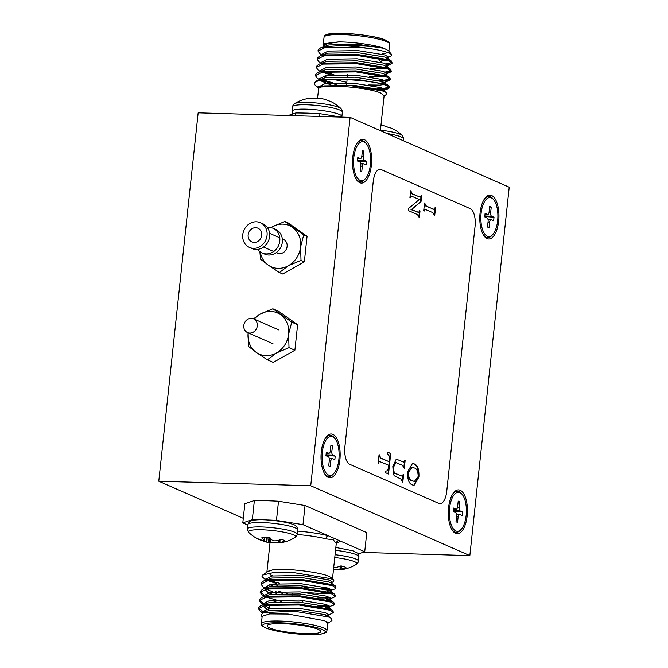 <?xml version="1.0" encoding="UTF-8"?>
<svg xmlns="http://www.w3.org/2000/svg" width="668" height="668" viewBox="0 0 668 668"><rect width="100%" height="100%" fill="white"/><g stroke="black" fill="none" stroke-linecap="round" stroke-linejoin="round"><path stroke-width="1" d="M251.343 318.335A7.498 6.647 113.7 0 1 253.573 318.836A7.498 6.647 113.7 0 1 257.063 327.161A7.498 6.647 113.7 0 1 249.765 333.073A7.498 6.647 113.7 0 1 247.536 332.572A7.498 6.647 113.7 0 1 244.037 324.247A7.498 6.647 113.7 0 1 251.343 318.335M249.481 247.419L252.028 248.538A13.502 11.966 -66.3 0 0 256.036 249.44A13.502 11.966 -66.3 0 0 269.179 238.802A13.502 11.966 -66.3 0 0 262.883 223.813L260.336 222.694A13.502 11.966 -66.3 0 0 256.328 221.801A13.502 11.966 -66.3 0 0 243.185 232.431A13.502 11.966 -66.3 0 0 249.481 247.419A13.502 11.966 -66.3 0 0 253.489 248.321A13.502 11.966 -66.3 0 0 266.632 237.683A13.502 11.966 -66.3 0 0 260.336 222.694M278.005 268.344A22.503 19.948 -66.3 0 0 288.442 265.68L279.399 272.536L268.202 265.079A22.503 19.948 -66.3 0 0 278.005 268.344M254.124 242.426A7.498 6.647 -66.3 0 0 261.422 236.514A7.498 6.647 -66.3 0 0 257.923 228.189A7.498 6.647 -66.3 0 0 255.694 227.688A7.498 6.647 -66.3 0 0 248.396 233.6A7.498 6.647 -66.3 0 0 251.894 241.925A7.498 6.647 -66.3 0 0 254.124 242.426M276.276 252.638L277.354 253.105A7.498 6.647 -66.3 0 0 279.583 253.606A7.498 6.647 -66.3 0 0 286.881 247.694A7.498 6.647 -66.3 0 0 283.382 239.369L282.314 238.894M272.293 226.794L284.86 221.484L303.731 234.852L300.608 246.843L301.009 260.37L288.442 265.68A22.503 19.948 -66.3 0 0 300.608 246.843A22.503 19.948 -66.3 0 0 292.534 227.396A22.503 19.948 -66.3 0 0 272.293 226.794A22.503 19.948 -66.3 0 0 270.957 227.613M260.286 251.911A22.503 19.948 -66.3 0 0 268.202 265.079L260.52 259.167L259.894 251.619M284.86 221.484L288.184 222.953L307.063 236.313L304.341 261.839L282.731 273.997L279.399 272.536M303.731 234.852L307.063 236.313M301.009 260.37L304.341 261.839M266.014 355.635A22.503 19.948 -66.3 0 0 276.452 352.971L267.409 359.827L256.203 352.37A22.503 19.948 -66.3 0 0 266.014 355.635M253.531 318.82L260.295 314.085L272.861 308.783L291.741 322.143L288.618 334.134L289.01 347.669L276.452 352.971A22.503 19.948 -66.3 0 0 288.618 334.134A22.503 19.948 -66.3 0 0 280.543 314.695A22.503 19.948 -66.3 0 0 260.295 314.085A22.503 19.948 -66.3 0 0 254.174 319.104M248.145 332.839A22.503 19.948 -66.3 0 0 248.129 332.931A22.503 19.948 -66.3 0 0 256.203 352.37L248.529 346.467L248.129 332.931M272.861 308.783L278.74 311.363L297.619 324.723L294.889 350.249L273.287 362.407L267.409 359.827M291.741 322.143L297.619 324.723M289.01 347.669L294.889 350.249M360.035 180.335A19.506 8.509 -88.3 0 1 357.447 178.114A19.506 8.509 -88.3 0 1 353.572 160.93A19.506 8.509 -88.3 0 1 358.466 144.004A19.506 8.509 -88.3 0 1 364.127 142.025A19.506 8.509 -88.3 0 1 370.356 164.812A19.506 8.509 -88.3 0 1 360.035 180.335A19.506 8.509 -88.3 0 1 357.447 178.114A19.506 8.509 -88.3 0 1 353.572 160.93A19.506 8.509 -88.3 0 1 358.466 144.004A19.506 8.509 -88.3 0 1 364.127 142.025A19.506 8.509 -88.3 0 1 370.356 164.812A19.506 8.509 -88.3 0 1 360.035 180.335M360.227 158.516L357.814 157.456L357.438 160.996L359.852 162.057A2.998 1.311 -88.3 0 1 360.812 165.564L360.211 171.158L361.739 171.826L362.34 166.232A2.998 1.311 -88.3 0 1 363.701 163.794A2.998 1.311 -88.3 0 1 363.926 163.844L366.348 164.904L366.724 161.372L364.302 160.303A2.998 1.311 -88.3 0 1 363.35 156.796L363.943 151.202L362.415 150.534L361.822 156.128A2.998 1.311 -88.3 0 1 360.453 158.566A2.998 1.311 -88.3 0 1 360.227 158.516L357.814 157.456L357.438 160.996L359.852 162.057A2.998 1.311 -88.3 0 1 360.812 165.564L360.211 171.158L361.739 171.826L362.34 166.232A2.998 1.311 -88.3 0 1 363.701 163.794A2.998 1.311 -88.3 0 1 363.926 163.844L366.348 164.904L366.724 161.372L364.302 160.303A2.998 1.311 -88.3 0 1 363.35 156.796L363.943 151.202L362.415 150.534L361.822 156.128A2.998 1.311 -88.3 0 1 360.453 158.566A2.998 1.311 -88.3 0 1 360.227 158.516L357.706 158.441L360.227 158.516M362.348 151.152L363.943 151.202L362.348 151.152M358.624 161.13L357.472 160.621L366.724 161.372L358.624 161.13M487.323 236.221A19.506 8.509 -88.3 0 1 484.743 234A19.506 8.509 -88.3 0 1 480.868 216.816A19.506 8.509 -88.3 0 1 485.753 199.891A19.506 8.509 -88.3 0 1 491.414 197.912A19.506 8.509 -88.3 0 1 497.643 220.699A19.506 8.509 -88.3 0 1 487.323 236.221M487.523 214.403L485.102 213.343L484.726 216.883L487.147 217.943A2.998 1.311 -88.3 0 1 488.099 221.45L487.506 227.045L489.034 227.721L489.627 222.118A2.998 1.311 -88.3 0 1 490.988 219.68A2.998 1.311 -88.3 0 1 491.214 219.73L493.635 220.791L494.011 217.259L491.598 216.198A2.998 1.311 -88.3 0 1 490.638 212.691L491.239 207.088L489.711 206.42L489.11 212.015A2.998 1.311 -88.3 0 1 487.749 214.461A2.998 1.311 -88.3 0 1 487.523 214.403L485.001 214.328M489.644 207.047L491.239 207.088M494.011 217.259L484.768 216.507M455.826 530.935A19.506 8.509 -88.3 0 1 453.246 528.705A19.506 8.509 -88.3 0 1 449.372 511.521A19.506 8.509 -88.3 0 1 454.257 494.604A19.506 8.509 -88.3 0 1 459.918 492.625A19.506 8.509 -88.3 0 1 466.147 515.412A19.506 8.509 -88.3 0 1 455.826 530.935M456.027 509.116L453.605 508.056L453.23 511.588L455.651 512.648A2.998 1.311 -88.3 0 1 456.603 516.155L456.01 521.758L457.538 522.426L458.131 516.832A2.998 1.311 -88.3 0 1 459.5 514.385A2.998 1.311 -88.3 0 1 459.726 514.443L462.139 515.504L462.515 511.964L460.102 510.903A2.998 1.311 -88.3 0 1 459.141 507.396L459.743 501.802L458.215 501.125L457.613 506.728A2.998 1.311 -88.3 0 1 456.252 509.166A2.998 1.311 -88.3 0 1 456.027 509.116L453.505 509.041M458.148 501.751L459.743 501.802M462.515 511.964L453.271 511.22M328.539 475.048A19.506 8.509 -88.3 0 1 325.951 472.819A19.506 8.509 -88.3 0 1 322.076 455.634A19.506 8.509 -88.3 0 1 326.969 438.709A19.506 8.509 -88.3 0 1 332.631 436.73A19.506 8.509 -88.3 0 1 338.86 459.517A19.506 8.509 -88.3 0 1 328.539 475.048M328.739 453.23L326.318 452.161L325.942 455.701L328.355 456.762A2.998 1.311 -88.3 0 1 329.316 460.269L328.714 465.872L330.243 466.54L330.844 460.937A2.998 1.311 -88.3 0 1 332.205 458.498A2.998 1.311 -88.3 0 1 332.43 458.549L334.852 459.609L335.227 456.077L332.806 455.017A2.998 1.311 -88.3 0 1 331.854 451.51L332.447 445.907L330.919 445.239L330.326 450.842A2.998 1.311 -88.3 0 1 328.965 453.28A2.998 1.311 -88.3 0 1 328.739 453.23L326.209 453.155M330.852 445.865L332.447 445.907M335.227 456.077L325.976 455.325M257.739 249.356A13.502 11.966 -66.3 0 0 262.207 253.013L264.753 254.132A13.502 11.966 -66.3 0 0 268.77 255.026A13.502 11.966 -66.3 0 0 281.913 244.388A13.502 11.966 -66.3 0 0 275.617 229.4L273.07 228.281A13.502 11.966 -66.3 0 0 269.054 227.387A13.502 11.966 -66.3 0 0 267.359 227.462M262.207 253.013A13.502 11.966 -66.3 0 0 266.223 253.907A13.502 11.966 -66.3 0 0 279.366 243.269A13.502 11.966 -66.3 0 0 273.07 228.281M467.166 515.855A21.902 9.552 91.7 0 0 463.534 493.435A21.902 9.552 91.7 0 0 452.887 493.744A21.902 9.552 91.7 0 0 448.579 507.697A21.902 9.552 91.7 0 0 451.827 529.482A21.902 9.552 91.7 0 0 467.166 515.855M498.662 221.15A21.902 9.552 91.7 0 0 495.03 198.722A21.902 9.552 91.7 0 0 484.384 199.031A21.902 9.552 91.7 0 0 480.075 212.992A21.902 9.552 91.7 0 0 483.323 234.777A21.902 9.552 91.7 0 0 498.662 221.15M371.375 165.263A21.902 9.552 91.7 0 0 367.742 142.835A21.902 9.552 91.7 0 0 357.096 143.144A21.902 9.552 91.7 0 0 352.787 157.097A21.902 9.552 91.7 0 0 356.027 178.89A21.902 9.552 91.7 0 0 371.375 165.263M339.878 459.968A21.902 9.552 91.7 0 0 336.246 437.54A21.902 9.552 91.7 0 0 325.6 437.849A21.902 9.552 91.7 0 0 321.291 451.81A21.902 9.552 91.7 0 0 324.531 473.595A21.902 9.552 91.7 0 0 339.878 459.968M412.306 484.893C408.874 483.69 407.321 479.265 407.664 471.633L412.49 463.467L414.302 463.918C417.675 465.137 419.22 469.495 418.928 476.994L414.085 485.327L412.306 484.893M380.51 461.613C379.633 460.937 379.006 461.538 378.614 463.417L378.163 463.216L379.073 454.641L380.885 458.073L389.043 461.655L389.302 459.225C389.419 456.536 388.859 454.791 387.624 453.998L387.816 452.228L390.713 453.497L388.525 474.021L385.62 472.744L385.812 470.973C387.089 471.249 387.958 470.138 388.409 467.633L388.667 465.195L379.215 461.388M446.725 491.456L475.073 226.218A15.005 6.546 91.7 0 0 470.28 208.683L381.178 169.563A15.005 6.546 91.7 0 0 380.05 169.305A15.005 6.546 91.7 0 0 373.245 181.504L344.897 446.742A15.005 6.546 91.7 0 0 349.681 464.268L438.792 503.396A15.005 6.546 91.7 0 0 439.92 503.655A15.005 6.546 91.7 0 0 446.725 491.456M432.864 212.649L425.132 209.36L424.147 211.105L423.687 210.904L424.531 202.997L426.359 206.086L433.24 209.109L434.091 209.368L435.077 207.631L435.536 207.832L434.684 215.731L432.864 212.649M400.975 479.115L394.345 475.808L393.394 474.272L392.826 466.398L396.291 459.133L403.697 462.056L404.666 460.361L405.125 460.561L404.29 468.393L402.462 465.32L395.89 462.607L393.544 467.157C393.444 471.291 394.37 473.487 396.333 473.746L402.178 476.2L403.163 474.455L403.622 474.656L402.812 482.204L400.975 479.115M421.04 201.477L411.53 209.627L418.661 212.382L419.579 210.712L420.038 210.913L419.312 217.659L417.483 214.578L408.549 210.654L408.799 208.282L419.304 199.523L411.388 196.083L410.394 197.82L409.935 197.619L410.67 190.781L412.498 193.862L419.379 196.885L420.239 197.152L421.216 195.407L421.675 195.607L421.04 201.477L411.563 209.376M469.846 555.601L509.216 187.215L350.107 117.359L310.737 485.745L469.846 555.601L362.782 552.419M380.05 169.305L380.042 169.305A15.005 6.546 -88.3 0 1 380.05 169.305A15.005 6.546 -88.3 0 0 373.237 181.504L344.888 446.742A15.005 6.546 -88.3 0 0 349.681 464.268L438.792 503.396A15.005 6.546 -88.3 0 0 439.911 503.655L439.911 503.655M310.737 485.745L158.784 481.219L243.294 518.326M350.107 117.359L198.154 112.834L158.784 481.219M425.132 209.36L423.712 210.629M424.514 203.189L424.99 203.197M424.447 203.189L425.817 206.07L434.091 209.368M435.027 207.815L435.536 207.832M434.968 208.065L434.225 215.004M387.791 452.436L390.713 453.497M390.179 453.48L388.008 473.787M379.967 461.596C379.098 460.92 378.464 461.521 378.08 463.4M379.057 454.833L379.533 454.85M378.99 454.833L380.351 458.056L389.043 461.655M396.024 459.141L397.543 459.459M397.001 459.442L403.697 462.056M404.624 460.544L405.125 460.561M404.558 460.803L403.823 467.667M395.89 462.607L395.356 462.59L393.001 467.141L393.544 467.157M393.001 467.141C392.901 471.274 393.828 473.47 395.798 473.729L402.178 476.2M403.121 474.639L403.622 474.656M403.054 474.906L402.345 481.511M412.231 463.467L414.302 463.918M413.768 463.901C417.141 465.12 418.677 469.479 418.385 476.977L418.928 476.994M418.385 476.977L413.801 485.31M412.072 467.383L407.839 472.368C407.981 477.536 409.317 480.359 411.847 480.843L414.469 481.386L418.176 476.526C418.059 471.224 416.707 468.351 414.11 467.909L412.072 467.383L408.382 472.385C408.524 477.553 409.86 480.375 412.39 480.86L414.469 481.386M411.847 480.843L412.39 480.86M407.839 472.368L408.382 472.385M411.02 209.368L411.53 209.627M410.995 209.61L418.661 212.382M419.529 210.896L420.038 210.913M419.471 211.146L418.844 216.958M411.388 196.083L409.968 197.352M410.653 190.964L411.129 190.981M410.586 190.964L411.956 193.854L420.239 197.152M421.166 195.59L421.675 195.607M421.107 195.841L420.506 201.46M269.713 627.953A27.004 4.217 -173.9 0 0 299.656 633.406A27.004 4.217 -173.9 0 0 320.857 631.544A27.004 4.217 -173.9 0 0 318.294 629.398A27.004 4.217 -173.9 0 0 288.351 623.937A27.004 4.217 -173.9 0 0 267.15 625.799A27.004 4.217 -173.9 0 0 269.713 627.953M324.606 620.714L288.05 614.051L269.613 613.9L262.165 616.33L261.372 623.695A32.974 5.152 6.1 0 1 287.257 621.415A32.974 5.152 6.1 0 1 323.821 628.079A32.974 5.152 6.1 0 1 326.944 630.701L327.738 623.336L324.606 620.714M263.935 612.197L258.558 608.231M261.906 612.289L260.244 611.303L258.416 608.715L258.516 607.721L260.896 605.559L265.246 604.381L299.13 604.022L329.925 609.208L332.789 610.552L333.441 612.598L327.896 615.37M258.416 608.715L265.146 605.375L299.03 605.016L329.825 610.201L333.441 612.598M265.847 580.024L261.998 576.634L262.699 575.039L273.604 572.576L293.903 572.643L331.077 578.722L333.85 580.35L333.048 581.937L330.351 582.596M264.971 588.207L262.866 586.746L261.038 584.158L261.146 583.164L263.518 581.001L267.876 579.824L301.761 579.465L332.555 584.65L335.411 585.995L336.071 588.032L335.119 588.892L327.061 591.489M261.038 584.158L267.768 580.818L301.652 580.459L332.447 585.644L336.071 588.032M264.428 595.255L260.303 591.856M264.311 596.24L261.998 594.929L260.161 592.341L260.269 591.347L262.641 589.184L267 588.007L300.884 587.648L331.679 592.842L334.543 594.178L335.303 595.23L334.242 597.075L329.641 599.004L326.184 599.672M260.161 592.341L266.891 589.001L300.775 588.642L331.57 593.835L335.194 596.223M262.891 603.112L259.434 600.039M262.783 604.106L261.121 603.112L259.293 600.532L259.393 599.538L261.764 597.367L266.123 596.198L300.007 595.839L330.802 601.025L333.666 602.369L334.426 603.413L333.374 605.258L325.316 607.863M259.293 600.532L266.023 597.192L299.899 596.833L330.693 602.018L334.317 604.406M265.455 579.072A37.508 5.862 -173.9 0 0 266.114 579.356M269.488 580.542A37.508 5.862 -173.9 0 0 274.523 581.928L279.575 583.281M329.858 588.817L303.982 587.539M292.985 585.986L288.284 585.16M331.128 589.694L327.253 589.936M276.469 583.498L268.093 580.759M266.056 579.866L265.405 579.548M287.407 593.343L278.706 591.464M330.251 597.877L317.751 597.994M282.506 593.368L275.6 591.681M265.188 588.057L264.536 587.731M328.113 605.191L321.968 605.342M329.374 606.068L316.874 606.185M281.629 601.551L266.34 597.134M265.572 604.331L264.753 603.989M324.631 614.493L322.677 614.527M327.729 623.336L325.892 621.349L329.015 622.701L332.004 620.347L331.503 618.451L328.506 617.007L294.413 611.245L262.674 612.631L261.188 615.612L262.115 616.731M333.85 580.35L332.13 578.279L329.332 576.509C319.964 571.983 285.495 567.95 272.644 569.879L268.252 571.198L262.708 575.039M326.827 581.36L330.602 580.567M268.252 571.198L272.644 569.879L266.991 571.8M358.182 553.956L364.728 551.76L339.469 540.671A2.998 2.956 -21.4 0 0 336.179 543.335L333.257 539.802L325.892 538.825A2.998 1.996 104.2 0 1 328.255 535.744L302.988 524.656L276.469 520.389A93.77 14.646 -173.9 0 0 267.885 519.98M259.827 519.746A93.77 14.646 -173.9 0 0 252.329 519.671L242.801 522.869L247.828 525.073M242.801 522.869L244.855 503.705L254.374 500.516A93.77 14.646 6.1 0 1 278.514 501.234L305.042 505.501L302.988 524.656M364.728 551.76L366.774 532.605L305.042 505.501M252.329 519.671L254.374 500.516M278.514 501.234L276.469 520.389M270.014 574.739L273.003 575.841M329.015 622.701L327.019 623.561M263.726 612.255L268.361 610.786L298.162 610.31L325.249 614.702L328.439 616.731L328.656 614.685L325.466 612.656L298.379 608.264L268.578 608.74L262.649 611.771L262.808 612.581M268.837 609.984L266.373 608.849L263.309 605.951M260.896 605.559L269.229 602.603L299.039 602.119L326.118 606.519L328.698 607.696L329.09 608.924M261.764 597.367L270.106 594.42L299.907 593.935L326.994 598.328L329.575 599.513L329.959 600.732M271.901 594.128L268.118 592.474L265.062 589.585M262.641 589.184L270.983 586.228L300.784 585.752L327.871 590.145L330.451 591.322L330.835 592.549M329.416 593.134L325.299 593.66L303.456 592.466M272.778 585.936L269.513 584.55M263.518 581.001L271.859 578.045L301.66 577.561L328.748 581.953L331.32 583.139L331.712 584.366M327.312 615.57L325.232 615.963M269.062 607.938L264.578 605.484M263.426 604.498L263.526 603.588L269.454 600.557L299.256 600.073L326.343 604.473L329.533 606.502L329.316 608.548M275.926 601.801L271.25 600.265M264.303 596.307L264.403 595.397L270.323 592.374L300.132 591.89L327.211 596.282L330.409 598.311L329.641 599.004M276.803 593.618L266.332 589.109M265.179 588.124L265.271 587.214L271.2 584.183L301.001 583.698L328.088 588.099L331.278 590.128L330.518 590.813M277.679 585.435L272.995 583.89M266.056 579.941L266.148 579.022L272.076 576L301.878 575.515L328.965 579.908L332.155 581.937L330.81 582.83M268.761 610.719L269.354 605.175A27.004 4.217 6.1 0 1 269.521 604.782M336.472 543.017A35.972 5.62 6.1 0 0 339.469 540.671L328.255 535.744A35.972 5.62 6.1 0 0 297.577 531.102M278.381 542.466A13.853 2.163 6.1 0 1 277.32 542.449A13.853 2.163 6.1 0 1 273.037 542.191A37.909 16.992 -82.8 0 1 270.331 542.7L270.106 542.692A37.75 28.423 -86.6 0 1 268.987 542.583L268.319 542.474A37.75 37.583 143.1 0 1 266.858 542.174L266.515 542.09A37.909 33.985 103 0 1 261.514 540.337A13.853 2.163 6.1 0 1 258.984 539.494A13.853 2.163 6.1 0 1 258.75 539.385A13.853 2.163 6.1 0 1 257.764 538.692A37.909 32.957 -56.7 0 0 262.649 540.387L262.925 540.445A37.75 23.998 -69.7 0 0 263.893 540.529L264.127 540.445A37.75 2.914 -79.5 0 1 264.094 540.053L264.019 539.928A37.909 16.992 -82.8 0 1 261.898 537.306A13.853 2.163 6.1 0 1 269.855 537.54A37.909 15.957 86.3 0 0 272.218 540.178L272.435 540.303A37.75 27.396 78.9 0 0 273.521 540.729L274.181 540.838A37.75 36.556 -8.8 0 0 275.675 540.821L276.034 540.788A37.909 32.957 -56.7 0 0 281.378 539.393A13.853 2.163 6.1 0 1 283.9 540.237A13.853 2.163 6.1 0 1 285.127 541.038A37.909 33.985 103 0 1 279.909 542.491L279.616 542.55A37.75 25.025 97.4 0 1 278.614 542.783L278.372 542.859A37.75 1.887 90.6 0 0 278.447 542.942L278.539 542.95A37.909 15.957 86.3 0 0 279.074 542.917A37.934 37.934 0 0 0 295.164 537.406L295.164 537.406C296.993 535.427 297.686 534.383 297.243 534.266L297.711 529.874C297.31 526.91 295.957 525.182 293.636 524.681C287.95 522.351 278.631 520.748 265.68 519.854C259.802 519.562 255.293 519.779 252.153 520.514C250.358 520.597 248.939 521.942 247.878 524.555A25.058 3.916 6.1 0 1 262.165 522.551A25.058 3.916 6.1 0 1 295.331 527.887A25.058 3.916 6.1 0 1 297.711 529.874M258.75 539.385A37.934 37.934 0 0 1 248.78 532.454L248.78 532.454A23.789 3.716 6.1 0 1 264.812 529.891A23.789 3.716 6.1 0 1 293.444 534.843A23.789 3.716 6.1 0 1 295.164 537.406M278.656 540.212L278.372 542.85M263.893 540.529L264.77 537.264L264.127 540.462M334.768 557.513A23.789 3.716 6.1 0 1 352.804 561.011A23.789 3.716 6.1 0 1 356.386 564.293L356.386 564.293C358.223 562.314 358.916 561.262 358.466 561.145L358.933 556.761C356.52 551.217 360.945 555.217 352.879 550.799L335.845 547.476M333.549 567.441L334.242 567.533A37.75 35.705 -36.8 0 0 335.712 567.483L336.054 567.441A37.909 29.918 -63.6 0 0 340.964 565.88A13.853 2.163 6.1 0 1 344.037 566.706A13.853 2.163 6.1 0 1 345.932 567.541A37.909 30.953 100.2 0 1 341.173 569.153L340.922 569.228A37.75 20.29 95.9 0 1 340.104 569.503L339.979 569.595A37.75 7.732 89 0 0 340.288 569.704L340.429 569.704A37.909 21.059 83.9 0 0 342.008 569.579A37.934 37.934 0 0 0 356.386 564.293M340.146 566.197L339.979 569.553M339.962 569.353A13.853 2.163 6.1 0 1 336.413 569.236A37.909 22.086 -84.2 0 1 333.466 569.72M356.737 143.712A20.558 8.968 -88.3 0 1 357.839 142.401A20.558 8.968 -88.3 0 1 363.217 140.965A20.558 8.968 -88.3 0 1 366.022 143.428M364.962 179.141A20.558 8.968 -88.3 0 1 358.9 181.337A20.558 8.968 -88.3 0 1 356.729 179.667A20.558 8.968 -88.3 0 1 355.71 178.298M325.241 438.417A20.558 8.968 -88.3 0 1 326.343 437.114A20.558 8.968 -88.3 0 1 331.72 435.67A20.558 8.968 -88.3 0 1 334.526 438.133M333.466 473.846A20.558 8.968 -88.3 0 1 327.404 476.042A20.558 8.968 -88.3 0 1 325.232 474.38A20.558 8.968 -88.3 0 1 324.214 473.011M452.537 494.312A20.558 8.968 -88.3 0 1 453.63 493.001A20.558 8.968 -88.3 0 1 459.016 491.556A20.558 8.968 -88.3 0 1 461.822 494.019M460.761 529.732A20.558 8.968 -88.3 0 1 454.699 531.937A20.558 8.968 -88.3 0 1 452.528 530.267A20.558 8.968 -88.3 0 1 451.501 528.897M484.024 199.598A20.558 8.968 -88.3 0 1 485.127 198.296A20.558 8.968 -88.3 0 1 490.512 196.851A20.558 8.968 -88.3 0 1 493.318 199.314M492.249 235.027A20.558 8.968 -88.3 0 1 486.195 237.224A20.558 8.968 -88.3 0 1 484.024 235.562A20.558 8.968 -88.3 0 1 482.997 234.192M323.028 46.835L323.12 45.925L329.048 42.894L338.334 41.917L322.986 44.439L323.763 43.829L339.294 41.9C354.04 41.967 375.433 45.048 384.1 48.338L388.509 50.751L391.707 54.609L390.855 56.304L388.258 56.964M387.999 52.588L382.589 53.908M387.223 64.771L391.214 63.969L392.166 63.118L388.542 60.73L357.747 55.536L323.863 55.903L317.133 59.235L318.97 61.823L321.066 63.293M385.962 63.903L391.991 62.592M392.166 63.118L391.515 61.072L388.651 59.736L357.856 54.542L323.972 54.91L319.613 56.079L317.242 58.241L317.133 59.235M318.719 87.124A37.508 5.862 6.1 0 1 318.06 86.848M318.11 86.381L318.77 86.706M321.567 80.402L336.856 84.819M380.727 89.579L388.592 88.527L389.544 87.675L385.92 85.287C371.191 79.25 311.171 76.394 314.519 84.16A37.508 5.862 6.1 0 0 314.879 84.836L314.62 82.807L316.991 80.636L321.35 79.467L355.234 79.108L386.029 84.293L388.885 85.638L389.544 87.675M323.512 80.11L333.048 82.924M377.186 88.61L383.081 88.477L389.361 87.157M322.435 72.219L330.819 74.95M381.603 81.387L389.469 80.344L390.413 79.492L386.797 77.096L356.002 71.91L322.118 72.269L315.388 75.609L317.216 78.198L319.321 79.667M324.381 71.927L333.925 74.733M378.063 80.427L383.958 80.294L390.237 78.966M390.413 79.492L389.761 77.446L386.897 76.102L356.102 70.917L322.226 71.276L317.868 72.453L315.496 74.616L315.388 75.609M386.346 72.962L390.346 72.152L391.289 71.301L387.665 68.913L356.871 63.727L322.995 64.086L316.265 67.426L318.093 70.015L320.197 71.476M385.085 72.086L391.114 70.783M391.289 71.301L390.638 69.263L387.774 67.919L356.979 62.734L323.095 63.093L318.736 64.262L316.365 66.433L316.265 67.426M340.605 45.599L324.848 46.718L320.49 47.896L328.831 44.94L358.632 44.455L384.1 48.338C374.013 46.292 359.518 45.382 340.605 45.599A37.508 5.862 -173.9 0 1 368.711 48.405C377.896 49.749 384.593 51.244 388.793 52.897L391.707 54.609M384.067 96.217L386.555 94.255L386.087 92.476L383.19 91.09L350.717 85.646L320.473 86.999L318.661 88.443C319.646 83.45 368.92 87.199 380.985 93.186L384.108 95.808L380.384 130.652M288.217 115.514L295.79 112.976A93.77 14.646 6.1 0 1 319.93 113.694L341.031 117.084M319.93 113.694L319.638 116.449M295.498 115.731L295.79 112.976M317.484 98.622L318.661 88.443M318.636 87.884L315.187 85.212M368.711 48.405L358.624 47.353L324.74 47.712L318.01 51.052L319.838 53.64L321.943 55.102M320.49 47.896L318.118 50.058L318.01 51.052M388.033 59.068L388.25 57.022L385.06 54.993L357.973 50.601L328.172 51.077L322.252 54.108L322.151 55.018M387.156 67.251L387.382 65.205L384.183 63.176L357.104 58.784L327.295 59.268L321.375 62.291L321.275 63.201M386.288 75.442L386.505 73.397L383.315 71.367L356.228 66.967L326.427 67.451L320.498 70.482L320.398 71.392M381.411 82.941L384.868 82.273L385.628 81.579L382.438 79.55L355.351 75.158L325.55 75.634L319.621 78.665L319.529 79.575M321.308 81.045L331.153 85.07M382.53 90.856L388.592 88.527M384.534 91.817L384.751 89.763L381.562 87.733L354.474 83.341L324.673 83.826L318.745 86.848L319.028 87.884M381.879 60.571L386.396 60.037M391.515 61.072L384.843 57.039L357.756 52.647L327.955 53.123L319.613 56.079M370.439 68.57L381.403 68.737L385.519 68.219M390.638 69.263L383.966 65.222L356.879 60.83L327.078 61.314L318.736 64.262M369.563 76.762L380.526 76.92L384.643 76.403M389.761 77.446L383.09 73.413L356.011 69.013L326.209 69.497L317.868 72.453M323.863 76.002L327.128 77.396M333.432 79.392L346.809 82.314M368.686 84.945L379.649 85.112L383.766 84.594M385.185 84.001L385.628 81.579M388.885 85.638L382.221 81.596L355.134 77.204L325.333 77.688L316.991 80.636M384.517 91.625L381.344 89.788L354.257 85.387L324.456 85.871L320.473 86.999M381.587 62.391A27.004 4.217 -173.9 0 0 379.082 60.613M380.818 125.183L381.511 125.275A37.75 36.732 -67.4 0 1 382.939 125.534L383.265 125.609A37.909 30.953 -79.8 0 1 387.841 127.187A13.853 2.163 -173.9 0 1 390.922 128.022A13.853 2.163 -173.9 0 1 392.25 128.54A37.934 37.934 0 0 1 402.219 135.479A23.789 3.716 -173.9 0 0 398.47 133.65A23.789 3.716 -173.9 0 0 380.443 130.151M310.695 98.138A37.934 37.934 0 0 0 294.605 103.64L294.605 103.64A23.789 3.716 -173.9 0 1 315.054 102.855A23.789 3.716 -173.9 0 1 339.119 107.481A23.789 3.716 -173.9 0 1 340.989 108.592L340.989 108.592A37.934 37.934 0 0 0 331.019 101.661A13.853 2.163 -173.9 0 0 330.785 101.553A13.853 2.163 -173.9 0 0 328.255 100.709A37.909 33.985 -77 0 0 323.254 98.956L322.911 98.872A37.75 37.583 -36.9 0 0 321.45 98.572L320.782 98.463A37.75 28.423 93.4 0 0 319.663 98.355L319.438 98.346A37.909 16.992 97.2 0 0 316.732 98.856A13.853 2.163 -173.9 0 0 312.449 98.605A13.853 2.163 -173.9 0 0 308.783 98.622A37.909 15.957 -93.7 0 1 310.695 98.138A37.909 15.957 -93.7 0 1 311.23 98.104L311.321 98.104A37.75 1.887 -89.4 0 1 311.397 98.188L311.154 98.271M361.722 156.755L363.35 156.796L361.722 156.755M357.53 160.103L364.302 160.303L357.53 160.103M360.745 166.182L362.34 166.232L360.745 166.182M489.009 212.641L490.638 212.691M484.818 215.998L491.598 216.198M488.032 222.077L489.627 222.118M457.513 507.346L459.141 507.396M453.321 510.703L460.102 510.903M456.545 516.781L458.131 516.832M330.226 451.459L331.854 451.51M326.034 454.816L332.806 455.017M329.249 460.895L330.844 460.937M425.817 206.07L426.359 206.086M432.697 209.092L433.24 209.109M380.351 458.056L380.885 458.073M402.286 461.763L402.829 461.78M395.798 473.729L396.333 473.746M400.783 475.917L401.326 475.933M412.899 207.973L413.434 207.99M415.546 211.355L416.089 211.372M417.216 212.082L417.759 212.098M411.956 193.854L412.498 193.862M418.844 196.876L419.379 196.885M322.31 629.515A31.471 4.918 -173.9 0 0 280.652 622.81A31.471 4.918 -173.9 0 0 265.697 627.828A31.471 4.918 -173.9 0 0 307.355 634.533A31.471 4.918 -173.9 0 0 322.31 629.515M325.892 538.825A32.974 5.152 -173.9 0 0 297.202 534.525M336.839 542.55L336.238 543.76A32.974 5.152 -173.9 0 0 336.179 543.335M248.78 532.454C247.41 530.125 246.951 528.956 247.41 528.939A25.058 3.916 6.1 0 1 261.697 526.935A25.058 3.916 6.1 0 1 294.864 532.271A25.058 3.916 6.1 0 1 297.243 534.266M280.042 539.827L279.909 542.491M279.616 542.55L279.75 539.911M264.637 537.264L264.094 540.053M264.019 539.928L264.536 537.264M271.008 538.942L270.331 542.7M270.106 542.692L270.816 538.725M269.68 537.523L268.987 542.583M268.319 542.474L269.012 537.473M267.258 537.356L266.858 542.174M266.515 542.09L266.916 537.339M335.069 554.716A25.058 3.916 6.1 0 1 354.123 558.406A25.058 3.916 6.1 0 1 358.466 561.145M335.536 550.323A25.058 3.916 6.1 0 1 354.591 554.022A25.058 3.916 6.1 0 1 358.933 556.761M341.306 565.955L341.173 569.153M340.922 569.228L341.056 565.896M389.619 44.238A32.974 5.152 -173.9 0 0 386.496 41.616A32.974 5.152 -173.9 0 0 349.932 34.953A32.974 5.152 -173.9 0 0 324.047 37.224C324.18 35.872 325.182 34.97 327.07 34.511C332.681 31.296 375.491 34.878 385.745 40.197C391.306 43.687 388.317 41.383 389.619 44.238L388.876 51.194M325.708 35.855A31.471 4.918 6.1 0 1 350.575 33.751A31.471 4.918 6.1 0 1 385.302 40.097M402.219 135.479C403.589 137.8 404.04 138.969 403.581 138.994A25.058 3.916 -173.9 0 0 399.239 136.247A25.058 3.916 -173.9 0 0 386.764 133.45M340.989 108.592C342.358 110.921 342.818 112.09 342.358 112.107A25.058 3.916 -173.9 0 0 339.979 110.12A25.058 3.916 -173.9 0 0 306.812 104.776A25.058 3.916 -173.9 0 0 292.526 106.78L292.058 111.172L292.809 113.969M342.358 112.107L341.891 116.499A25.058 3.916 -173.9 0 0 339.511 114.504A25.058 3.916 -173.9 0 0 306.345 109.168A25.058 3.916 -173.9 0 0 292.058 111.172M308.933 113.201A21.652 3.382 -173.9 0 0 305.977 113.109M311.221 98.58L311.23 98.104M311.321 98.104L311.313 98.58M253.573 318.836L279.024 330.017M247.536 332.572L272.995 343.753M269.58 233.307L279.767 237.783M263.551 247.043L273.738 251.519M357.706 158.491L360.453 158.566L357.706 158.491M360.753 163.702L363.701 163.794L360.753 163.702M484.993 214.378L487.749 214.461M488.041 219.588L490.988 219.68M453.497 509.083L456.252 509.166M456.545 514.302L459.5 514.385M326.209 453.196L328.965 453.28M329.257 458.407L332.205 458.498M304.14 586.045L303.94 587.932M302.612 600.373L302.395 602.419M261.372 623.695C262.683 626.551 259.685 624.246 265.246 627.728C277.562 632.905 309.484 636.128 321.951 633.899C328.739 631.97 325.733 631.895 326.944 630.701M270.031 542.692L266.916 571.841M336.238 543.76L332.505 578.722M262.549 612.681L262.649 611.771M330.184 600.357L330.409 598.311M331.061 592.174L331.278 590.128M331.938 583.991L332.155 581.937M264.62 611.821L262.674 612.631M327.821 615.888L331.503 618.451M328.698 607.696L332.789 610.552M329.575 599.513L333.666 602.369M330.451 591.322L334.543 594.178M331.32 583.139L335.411 585.995M262.357 612.773L260.244 611.303M263.225 604.582L261.121 603.112M264.094 596.399L261.998 594.929M331.395 582.63L333.048 581.937M292.183 593.468L291.983 595.305M247.41 528.939L247.878 524.555M346.533 84.919L347.101 79.567M347.402 76.737L347.627 74.691M323.304 44.188L324.047 37.224M318.745 86.848L318.536 88.811M387.49 57.707L390.855 56.304M386.613 65.898L391.214 63.969M385.737 74.081L390.346 72.152M384.868 82.273L389.469 80.344M318.628 87.976L317.166 86.957M383.925 90.965L386.087 92.476M381.678 62.416L382.046 58.943M403.581 138.994L403.397 140.756M294.605 103.64C292.776 105.619 292.083 106.671 292.526 106.78M341.774 117.109L341.891 116.499"/></g></svg>
